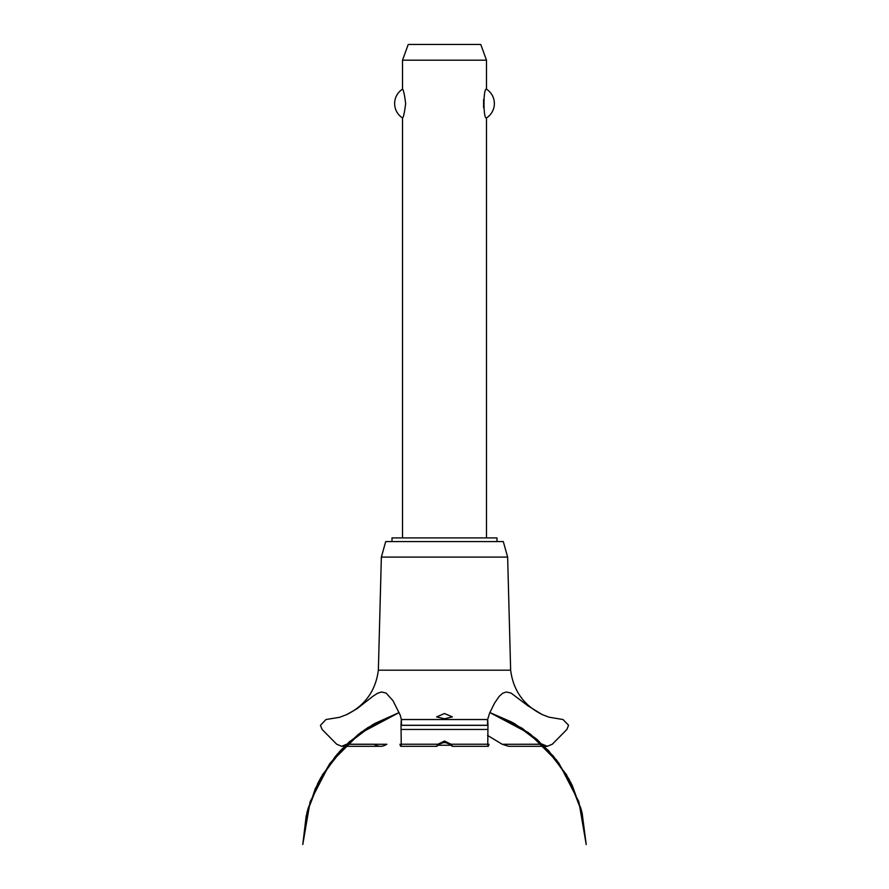 <?xml version="1.0" encoding="UTF-8"?>
<svg xmlns="http://www.w3.org/2000/svg" width="889" height="889" viewBox="0 0 889 889"><rect width="100%" height="100%" fill="white"/><g stroke="black" fill="none" stroke-linecap="round" stroke-linejoin="round"><path stroke-width="1.33" d="M496.995 541.579L496.995 537.901L392.005 537.901L392.005 541.579M486.494 537.901L486.494 117.937C483.149 119.671 483.149 87.466 486.494 89.189L486.494 60.196L402.506 60.196L402.506 89.189C403.462 89.711 404.517 94.501 405.651 103.569C404.517 112.636 403.462 117.426 402.506 117.937L402.506 537.901M483.605 99.435L483.605 107.691M402.506 117.937A17.058 17.058 0 0 1 402.506 89.189M486.494 89.189A17.058 17.058 0 0 1 486.494 117.937M402.506 60.196L408.24 44.45L480.76 44.45L486.494 60.196M378.358 670.184L381.359 557.092L385.704 541.579L503.296 541.579L507.641 557.092L510.642 670.184L378.358 670.184C375.725 690.575 365.212 705.366 346.81 714.556L356.978 708.755L373.169 696.098L377.692 693.187L381.625 691.998L386.104 693.098L392.927 700.61L400.183 715.067L401.372 719.534L487.628 719.534L489.595 713.167L494.495 703.232L499.174 696.376L502.596 693.287L506.163 691.998L511.031 693.053L527.933 705.81L542.19 714.556L548.924 717.167L563.037 719.534L568.571 725.257L566.893 729.447L552.313 744.215L547.324 746.304L542.19 744.149M444.5 718.768L436.621 716.912L444.5 713.523L452.379 716.912L444.5 718.768M346.81 744.149L341.676 746.304L336.687 744.215L322.107 729.447L320.429 725.357L325.963 719.534L339.598 717.312L346.81 714.556M346.743 744.215L374.191 744.215C378.358 747.004 382.581 747.004 386.871 744.215M487.561 735.403L502.207 744.271L508.641 746.304L547.324 746.304M449.89 744.271L444.5 742.148L439.11 744.271M439.177 744.215C436.31 746.927 435.91 746.927 437.977 744.215L444.5 741.037L451.023 744.215L452.334 746.304L488.239 746.304M400.761 746.304L436.666 746.304L437.977 744.215L401.239 744.215C401.006 746.993 400.583 746.993 399.994 744.215M489.006 744.215C488.405 746.993 487.994 746.993 487.761 744.215L451.023 744.215C453.112 746.949 452.712 746.949 449.823 744.215M487.761 744.215L487.972 725.257C487.672 717.812 487.539 717.812 487.561 725.257M401.439 725.257C401.461 717.812 401.328 717.812 401.028 725.257L401.239 744.215M514.742 744.271L542.257 744.215M441.777 742.626L447.223 742.626M450.945 745.249L438.055 745.249M381.359 557.092L507.641 557.092M386.793 744.271L346.688 744.271M542.312 744.271L502.207 744.271M401.161 729.447L487.839 729.447M401.028 725.357L487.972 725.357M401.028 725.257L487.972 725.257M489.85 712.556L513.798 723.202L537.401 739.792L557.147 760.828L572.238 785.42L582.028 812.557L569.26 779.575L548.713 750.783L521.687 727.969L489.85 712.556L511.664 722.035L536.011 738.615L556.403 759.862L571.971 784.876L582.028 812.557L569.26 779.575L548.713 750.783L521.687 727.969L489.85 712.556L530.377 734.092L553.458 756.195L570.994 782.898L582.106 812.857L586.218 844.55L578.883 801.8L558.97 763.262L528.333 732.558L489.85 712.556L528.333 732.558L558.97 763.262L578.883 801.8L586.218 844.55L578.883 801.8L558.97 763.262L528.333 732.558L489.85 712.556L522.543 728.524L548.713 750.772L568.749 778.653L581.506 810.535L586.218 844.55L578.883 801.8L558.97 763.262L528.344 732.558L489.85 712.556L514.742 723.735L543.935 745.838L566.482 774.675L580.906 808.323L586.218 844.55M399.15 712.556L367.313 727.969L340.287 750.783L319.74 779.575L306.972 812.557L319.74 779.575L340.287 750.783L367.313 727.969L399.15 712.556L367.313 727.969L340.287 750.783L319.74 779.575L306.972 812.557L319.74 779.575L340.287 750.783L367.313 727.969L399.15 712.556L360.656 732.558L330.03 763.262L310.117 801.8L302.782 844.55L308.116 808.245L322.596 774.541L345.232 745.671L374.525 723.579L399.15 712.556L368.224 727.38L341.365 749.616L320.751 777.731L307.627 810.023L302.782 844.55L307.383 810.957L319.818 779.431L339.398 751.75L364.99 729.513L399.15 712.556L361.723 731.791L337.42 753.994L318.884 781.187L307.127 811.924L302.782 844.55L306.183 815.913L315.306 788.554L329.775 763.618L348.999 742.115L372.535 724.735L399.15 712.556L358.445 734.225L335.431 756.328L317.951 782.998L306.883 812.913L302.782 844.55M341.676 746.304L380.359 746.304M542.19 714.556C523.788 705.366 513.275 690.575 510.642 670.184"/></g></svg>
